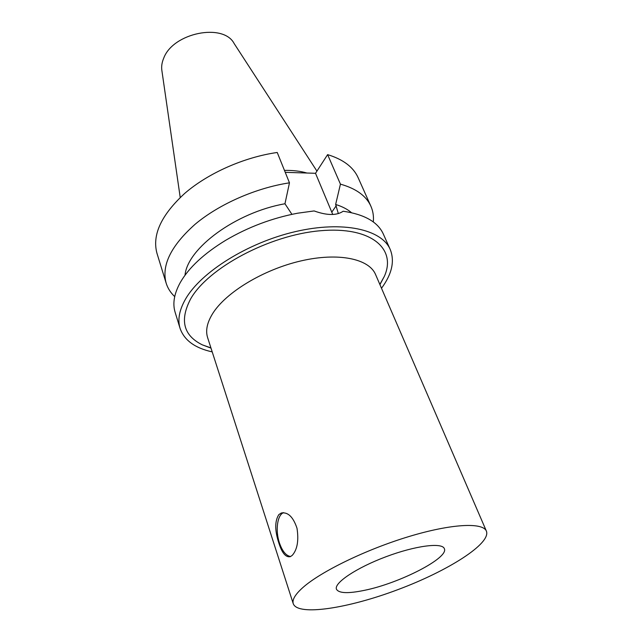 <?xml version="1.0" encoding="UTF-8"?>
<svg xmlns="http://www.w3.org/2000/svg" width="642" height="642" viewBox="0 0 642 642"><rect width="100%" height="100%" fill="white"/><g stroke="black" fill="none" stroke-linecap="round" stroke-linejoin="round"><path stroke-width="0.96" d="M292.23 555.37L290.393 556.622C285.891 557.689 282.039 553.147 278.829 542.988C274.736 530.493 274.736 521.039 278.821 514.627L281.268 513.022C287.961 511.851 293.209 516.938 297.005 528.27C298.891 540.62 297.302 549.656 292.23 555.37M283.563 512.677C277.312 514.804 275.209 530.509 279.414 542.883C282.311 551.221 286.051 555.763 290.617 556.526M364.447 590.335C348.068 593.73 338.735 593.344 336.448 589.179C333.84 582.992 356.39 567.817 385.834 556.799C415.254 545.692 442.21 542.257 444.328 548.629C449.207 557.858 399.428 583.313 364.447 590.335M381.5 288.258C391.973 274.07 394.878 261.125 390.208 249.433L383.314 234.025C377.841 221.972 364.463 214.38 343.181 211.234C336.689 215.664 327.003 215.568 314.115 210.937L297.719 213.192C272.184 218.039 248.213 227.051 225.807 240.228C204.1 253.462 188.949 267.513 180.354 282.392C174.167 293.555 172.425 303.514 175.122 312.277L180.089 328.415C184.278 340.284 194.991 348.108 212.213 351.888M291.933 214.34L284.96 203.763L289.47 182.826L277.232 152.475C244.04 157.21 208.168 173.147 184.784 193.338C161.23 215.006 151.961 235.004 156.977 253.333L166.158 283.162C167.763 288.266 170.612 292.744 174.704 296.604M332.749 214.468L315.519 173.3L327.613 154.626L340.437 184.15L335.638 204.469L338.342 213.617M285.241 172.337L315.519 173.3M390.208 249.433C381.717 229.403 343.005 220.519 295.424 231.61C247.892 242.572 201.042 272.023 185.594 298.971C179.279 310.014 177.441 319.828 180.089 328.415M284.96 203.763C235.726 212.422 187.336 248.406 185.016 275.241M289.47 182.826C255.773 187.978 219.163 204.124 195.168 224.218C170.997 245.75 161.319 265.395 166.158 283.162M373.315 221.955C373.845 216.354 373.042 211.106 370.883 206.21L358.148 177.714C353.381 167.097 343.197 159.401 327.613 154.626M370.883 206.21C366.269 195.922 356.117 188.563 340.437 184.15M351.487 212.671C347.41 209.196 342.13 206.467 335.638 204.469M379.936 284.623L384.325 276.405C396.86 248.783 371.188 226.112 320.222 230.759C269.383 235.084 208.233 267.866 190.714 298.779C179.503 320.077 183.355 335.429 202.286 344.834L211.001 348.125M486.403 531.135L375.562 274.503C369.078 258.774 338.446 252.186 300.873 260.933C263.332 269.592 225.791 292.423 212.654 313.593C207.077 322.637 205.4 330.646 207.623 337.628L293.266 603.729C297.8 616.336 348.518 608.311 398.144 589.541C447.843 570.979 491.299 543.605 486.403 531.135C482.953 522.195 451.398 523.671 408.753 536.6C366.157 549.464 320.775 571.581 302.831 587.582C295.2 594.412 292.006 599.797 293.266 603.729M306.948 173.027C300.368 171.117 292.872 170.234 284.454 170.395M316.931 171.125L234.161 43.568C223.472 22.687 173.011 32.774 163.718 58.157C161.864 62.507 161.262 66.696 161.904 70.724L180.217 197.471M331.858 212.045L336.199 205.793M283.427 512.677L281.268 513.022M379.847 284.422L384.325 276.405M210.937 347.908L202.286 344.834"/></g></svg>
